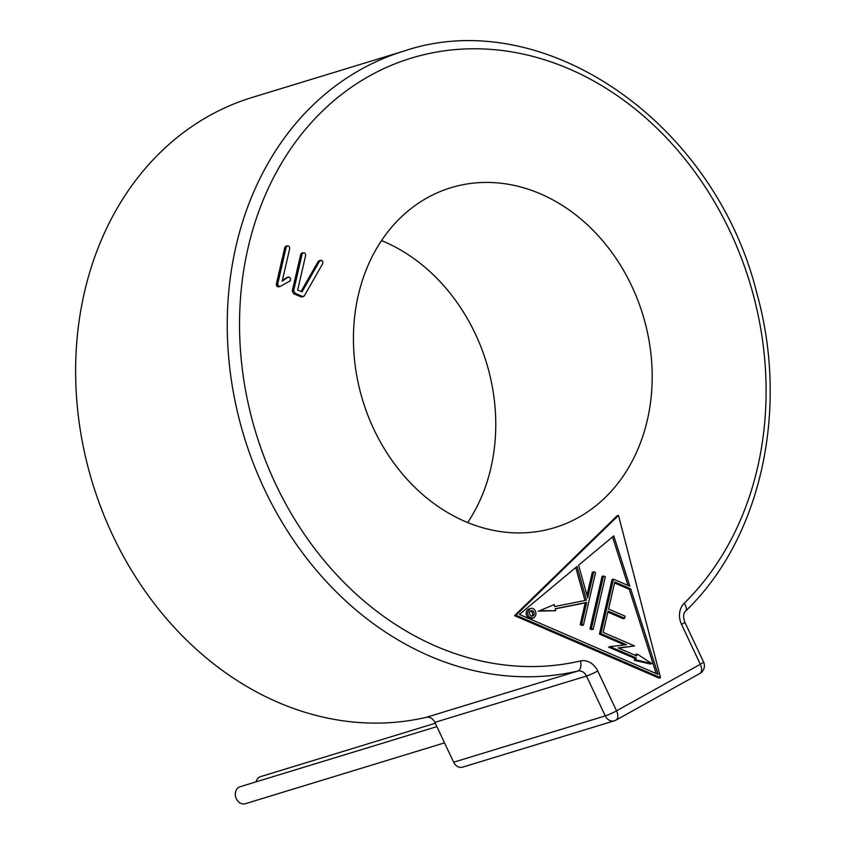 <?xml version="1.0" encoding="UTF-8"?>
<svg xmlns="http://www.w3.org/2000/svg" width="846" height="846" viewBox="0 0 846 846"><rect width="100%" height="100%" fill="white"/><g stroke="black" fill="none" stroke-linecap="round" stroke-linejoin="round"><path stroke-width="1.27" d="M453.657 762.214L605.271 715.896A8.883 7.318 -107 0 0 614.312 720.813A8.883 8.883 0 0 0 616.036 720.083A8.883 4.96 -119.1 0 1 615.497 720.316A8.883 7.318 -107 0 1 614.312 720.813L462.699 767.132A8.883 7.318 -107 0 1 453.657 762.214L434.865 722.368A8.883 7.318 73 0 0 426.215 717.345A322.093 265.454 -107 0 1 89.993 474.416A322.093 265.454 -107 0 1 252.277 97.417L403.891 51.109C543.248 3.744 714.193 121.835 756.61 292.367C789.656 409.327 761.125 538.754 685.546 611.14A8.883 4.621 -134.5 0 0 684.139 603.325A17.766 14.646 73 0 0 681.538 624.422L700.329 664.279L616.533 710.852L597.741 670.994A17.766 14.646 73 0 0 580.441 660.959A313.21 258.125 -107 0 1 240.19 302.635A313.21 258.125 -107 0 1 615.179 94.223A313.21 258.125 -107 0 1 684.139 603.325M381.525 240.581A177.713 146.453 -107 0 1 490.902 467.901A177.713 146.453 -107 0 1 467.669 522.564M256.052 781.852A8.883 7.318 -107 0 1 260.653 776.607L435.278 723.256M444.531 742.862L245.372 803.7A8.883 7.318 -107 0 1 235.77 797.344A8.883 7.318 -107 0 1 240.179 786.706L436.864 726.619M647.327 420.113A177.713 146.453 -107 0 1 554.733 527.629A177.713 146.453 -107 0 1 362.744 400.465A177.713 146.453 -107 0 1 450.897 187.727A177.713 146.453 -107 0 1 603.082 241.247A177.713 146.453 -107 0 1 647.327 420.113M660.504 677.646L659.055 678.08L514.548 615.655L617.051 515.859L618.489 515.415L515.986 615.211L660.504 677.646L618.489 515.415M302.889 253.282L301.493 253.261L300.679 254.509L302.117 254.064L293.71 290.485L295.011 293.224L302.392 296.407L304.179 296.111L322.738 263.582L322.738 261.372L321.596 260.293L319.132 260.642M301.06 291.479L318.128 261.562L319.566 261.118L302.011 291.902L297.665 290.019L305.618 255.577L305.374 253.737L304.327 252.838L301.493 253.261L302.931 252.817L302.117 254.064M320.158 260.737L318.128 261.562M300.679 254.509L292.272 290.929L293.562 293.657L300.954 296.851L302.731 296.555M286.953 246.429L285.557 246.408L284.742 247.656L286.191 247.212L277.784 283.622L278.006 285.261L279.117 286.329L280.449 286.297L289.829 281.052L290.612 279.941L290.421 278.292L289.3 277.16L287.957 277.234L282.194 281.179L289.692 248.724L289.438 246.884L288.401 245.985L287.005 245.964L286.191 247.212M285.747 246.334L287.196 245.89L285.747 246.334M282.342 280.523L286.508 277.668L289.3 277.16M287.852 277.604L286.508 277.668L287.852 277.604M284.742 247.656L276.346 284.055L276.557 285.705L277.668 286.773L280.449 286.297M514.548 615.655L515.986 615.211M321.596 260.293L319.566 261.118M302.181 297.031L304.179 296.111M586.669 602.415L555.23 608.718L555.695 610.706L539.685 610.706L554.267 604.573L554.733 606.561L586.458 600.195L577.014 566.482L519.402 614.429L658.04 674.325L630.704 588.869L614.799 581.995L608.56 609.057L625.131 616.216L624.655 618.267L608.084 611.108L603.166 632.385L634.521 645.932L618.151 647.909L636.7 655.925L637.133 654.032L651.854 663.592L635.79 659.848L636.224 657.966L610.051 646.661L626.421 644.684L600.893 633.654L613.466 579.172L629.868 586.257L613.762 535.888L578.558 565.191L587.716 597.9L593.744 571.78L595.552 572.562L583.444 624.993L581.646 624.211L586.669 602.415L585.231 602.86L580.197 624.655L581.646 624.211M555.262 608.866L585.231 602.86M580.197 624.655L582.006 625.427L583.444 624.993M586.976 595.267L592.306 572.224L593.744 571.78M612.515 536.935L628.039 585.464M600.893 633.654L599.444 634.088L612.028 579.616L613.466 579.172M599.444 634.088L624.496 644.916M636.224 657.966L634.786 658.41L608.612 647.105L610.051 646.661M634.786 658.41L634.352 660.292L635.79 659.848M634.352 660.292L650.415 664.036L651.854 663.592M635.483 655.396L635.695 654.476L637.133 654.032M618.638 648.121L634.521 645.932M607.862 612.081L623.206 618.712L624.655 618.267M614.577 582.968L629.265 589.302L630.704 588.869M629.265 589.302L656.2 673.532M575.745 567.539L584.977 600.501M539.685 610.706L554.267 604.573M538.246 611.15L555.695 610.706M593.215 629.191L591.777 629.636L589.969 628.853L602.077 576.422L603.515 575.978L591.417 628.409L593.215 629.191L605.324 576.76L603.515 575.978M530.368 608.57L528.919 609.014A5.002 4.124 73 0 0 526.212 612.737A5.002 4.124 73 0 0 528.115 617.633A5.002 4.124 73 0 0 531.848 618.574L533.287 618.13C538.87 614.587 534.439 606.709 530.368 608.57C527.111 611.711 526.846 614.587 529.554 617.189L533.287 618.13M589.969 628.853L591.417 628.409M530.569 615.486A2.781 2.284 73 0 0 534.016 612.684A2.781 2.284 73 0 0 529.511 612.768A2.781 2.284 73 0 0 530.569 615.486M531.87 616.078A2.781 2.284 73 0 0 530.336 611.066M699.832 673.511A8.883 8.883 0 0 0 703.555 661.953A8.883 0.878 154.7 0 1 700.329 664.279A8.883 4.96 -119.1 0 1 699.832 673.511L616.036 720.083A8.883 4.96 -119.1 0 0 616.533 710.852A8.883 0.878 -25.3 0 1 605.271 715.896L586.479 676.049L434.865 722.368M597.741 670.994A8.883 0.878 -25.3 0 1 586.479 676.049A8.883 7.318 73 0 0 577.829 671.026L426.215 717.345M580.441 660.959A8.883 5.023 -103.1 0 1 577.829 671.026A322.093 265.454 -107 0 1 241.607 428.097A322.093 265.454 -107 0 1 403.891 51.109M685.546 611.14C683.314 613.276 683.05 616.935 684.763 622.106A8.883 0.878 154.7 0 1 681.538 624.422M300.954 296.851L302.392 296.407M293.562 293.657L295.011 293.224M292.272 290.929L293.71 290.485M276.557 285.705L278.006 285.261M276.346 284.055L277.784 283.622M703.555 661.953L684.763 622.106M286.836 277.53L288.275 277.097M278.715 286.857L280.163 286.413"/></g></svg>
